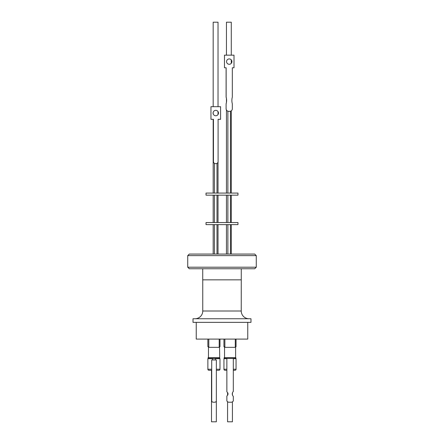 <?xml version="1.0" encoding="UTF-8"?>
<svg xmlns="http://www.w3.org/2000/svg" width="444" height="444" viewBox="0 0 444 444"><rect width="100%" height="100%" fill="white"/><g stroke="black" fill="none" stroke-linecap="round" stroke-linejoin="round"><path stroke-width="0.67" d="M195.021 318.742A7.731 7.731 0 0 0 202.753 311.011L202.753 279.837L241.27 279.837L241.247 311.011A7.731 7.731 0 0 0 248.979 318.742M209.607 358.419L218.393 358.419M212.659 358.419L211.244 358.419M224.481 346.697L224.481 347.341L235.614 347.341L235.614 357.648A0.771 0.771 0 0 1 234.843 358.419L225.313 358.419A0.771 0.771 0 0 1 224.536 357.648L224.176 357.642L224.176 358.674M234.843 358.419L233.311 358.419L233.311 391.48A3.352 3.352 -90 0 0 233.311 396.364L233.311 400.971A4.063 4.063 90 0 1 231.713 402.22L228.46 402.22A4.063 4.063 90 0 1 226.862 400.971L226.867 395.965A2.387 2.387 90 0 0 228.011 393.922A2.387 2.387 -90 0 1 226.867 395.965L226.862 400.971A4.063 4.063 90 0 0 228.46 402.22M226.867 358.419L226.867 391.88A2.387 2.387 -90 0 1 228.022 393.922A2.387 2.387 90 0 0 226.862 391.88L226.862 358.419L225.519 358.419M226.862 370.268L224.975 370.268A1.032 1.032 0 0 1 223.948 369.242L226.862 369.242M235.026 370.268L233.311 370.268L235.026 370.268A1.032 1.032 0 0 0 236.053 369.242L233.311 369.242M218.948 370.268L216.35 370.268L218.948 370.268A1.032 1.032 0 0 0 219.98 369.242L216.35 369.242M211.71 370.268L208.896 370.268A1.032 1.032 0 0 1 207.87 369.242L211.71 369.242M241.27 279.837L241.27 268.753M202.73 279.837L202.73 268.753M193.012 322.35L250.988 322.35L250.988 318.742L193.012 318.742L193.012 322.35M187.734 267.21L189.277 268.753L254.723 268.753L256.266 267.21L187.734 267.21L187.734 255.616L189.277 254.068L254.723 254.068L256.266 255.616L187.734 255.616M196.237 322.35L196.237 339.094L247.763 339.094L247.763 322.35M197.341 339.094L246.659 339.094M235.281 346.697L236.053 346.697L236.053 339.355M219.203 347.341L219.203 339.355M208.797 347.341L208.797 339.355M235.281 347.341L235.281 339.355M224.875 347.341L224.875 339.355M219.203 346.697L219.98 346.697L219.98 339.355M219.747 358.674L219.541 347.341L208.458 347.341L208.458 357.648L208.103 357.642L208.103 358.674M224.536 347.341L224.536 357.648L235.82 357.642L235.82 358.674M212.709 358.419L212.709 359.962M215.29 358.419L215.29 359.962M236.053 369.242L236.053 358.674L233.311 358.674M219.98 369.242L219.98 358.674L215.29 358.674M227.578 401.692L227.578 421.8L232.423 421.8L232.423 401.82M211.499 370.268L211.499 421.8L216.345 421.8L216.345 400.832M216.994 254.068L216.994 224.614M214.419 254.068L214.419 224.614M237.973 224.614L206.027 224.614L206.027 222.549L237.973 222.549L237.973 224.614M218.026 254.068L218.026 224.614M213.181 254.068L213.181 224.614M216.994 222.549L216.994 195.155M214.419 222.549L214.419 195.155M218.026 222.549L218.026 195.155M213.181 222.549L213.181 195.155M237.973 193.09L206.027 193.09L206.027 195.155L237.973 195.155L237.973 193.09M231.285 55.161L231.285 22.2L226.446 22.2L226.446 55.161M218.026 193.09L218.026 162.093M218.026 114.497L218.026 111.622M218.026 106.693L218.026 22.2L213.181 22.2L213.181 106.693M213.181 193.09L213.181 119.319M213.181 113.831L213.181 112.288M216.994 193.09L216.994 163.398M215.995 163.636L215.512 163.636A2.059 2.059 -90 0 1 213.453 161.572L213.414 119.319M213.414 161.572A2.059 2.059 -90 0 0 215.018 163.586L215.479 163.636M214.419 193.09L214.419 163.342M226.107 67.788L226.107 97.086A12.537 12.532 -90 0 1 226.107 103.835L226.107 108.758A2.575 2.575 90 0 0 228.682 111.333L228.721 111.333A2.575 2.575 -90 0 1 226.146 108.758M228.721 111.333L229.753 111.333A2.575 2.575 -90 0 0 232.329 108.758L232.329 103.835A12.537 12.532 -90 0 1 232.329 97.086L232.329 67.788L234.005 67.788L234.005 55.161L224.475 55.161L224.475 67.788L226.146 67.788L226.146 97.086A12.537 12.532 -90 0 1 226.146 103.835M229.221 58.924A2.681 2.681 -90 0 1 231.879 61.605A2.681 2.681 -90 0 1 229.221 64.286M226.562 61.605A2.681 2.681 -90 0 1 229.237 58.924A2.681 2.681 -90 0 1 231.918 61.605A2.681 2.681 -90 0 1 229.237 64.286A2.681 2.681 -90 0 1 226.562 61.605M213.07 113.059A2.703 2.703 -90 0 1 215.773 110.351A2.703 2.703 -90 0 1 218.476 113.059A2.703 2.703 -90 0 1 215.773 115.762A2.703 2.703 -90 0 1 213.07 113.059M215.751 115.762A2.703 2.703 90 0 0 218.437 113.059A2.703 2.703 90 0 0 215.751 110.351M213.453 161.572L213.453 119.319L210.956 119.319L210.956 106.693L220.59 106.693L220.59 119.319L218.093 119.319L218.093 161.572A2.059 2.059 -90 0 1 216.028 163.636L215.512 163.636M210.956 119.319L210.956 106.693M224.475 67.788L224.475 55.161M226.107 103.835L226.107 108.758M211.716 359.962L216.35 359.962L216.35 400.671A1.548 1.548 -90 0 1 214.807 402.22L213.259 402.22A1.548 1.548 -90 0 1 211.716 400.671L211.71 359.962L211.71 400.671A1.548 1.548 -90 0 0 213.253 402.22L213.259 402.22M212.709 358.674L207.87 358.674L207.87 369.242M226.862 358.674L223.948 358.674L223.948 369.242M217.188 358.419L215.34 358.419M208.403 346.697L208.458 347.341M207.87 339.355L207.87 346.697L208.797 346.697M223.948 339.355L223.948 346.697L224.875 346.697M202.753 311.011L241.247 311.011M209.235 358.419L208.458 357.648L219.541 357.648L218.764 358.419L214.002 358.419M256.266 267.21L256.266 255.616M235.52 346.697L235.52 347.341M219.441 346.697L219.441 347.341M232.423 392.868L232.423 394.977M230.458 254.068L230.458 224.614M231.285 254.068L231.285 224.614M230.458 222.549L230.458 195.155M231.285 222.549L231.285 195.155M230.458 193.09L230.458 111.233M231.285 193.09L231.285 110.822M231.285 63.287L231.285 59.929M226.446 193.09L226.446 110.023M226.446 102.248L226.446 98.673M227.883 193.09L227.883 111.205M226.446 222.549L226.446 195.155M227.883 222.549L227.883 195.155M226.446 254.068L226.446 224.614M227.883 254.068L227.883 224.614M227.578 392.552L227.578 395.299"/></g></svg>
